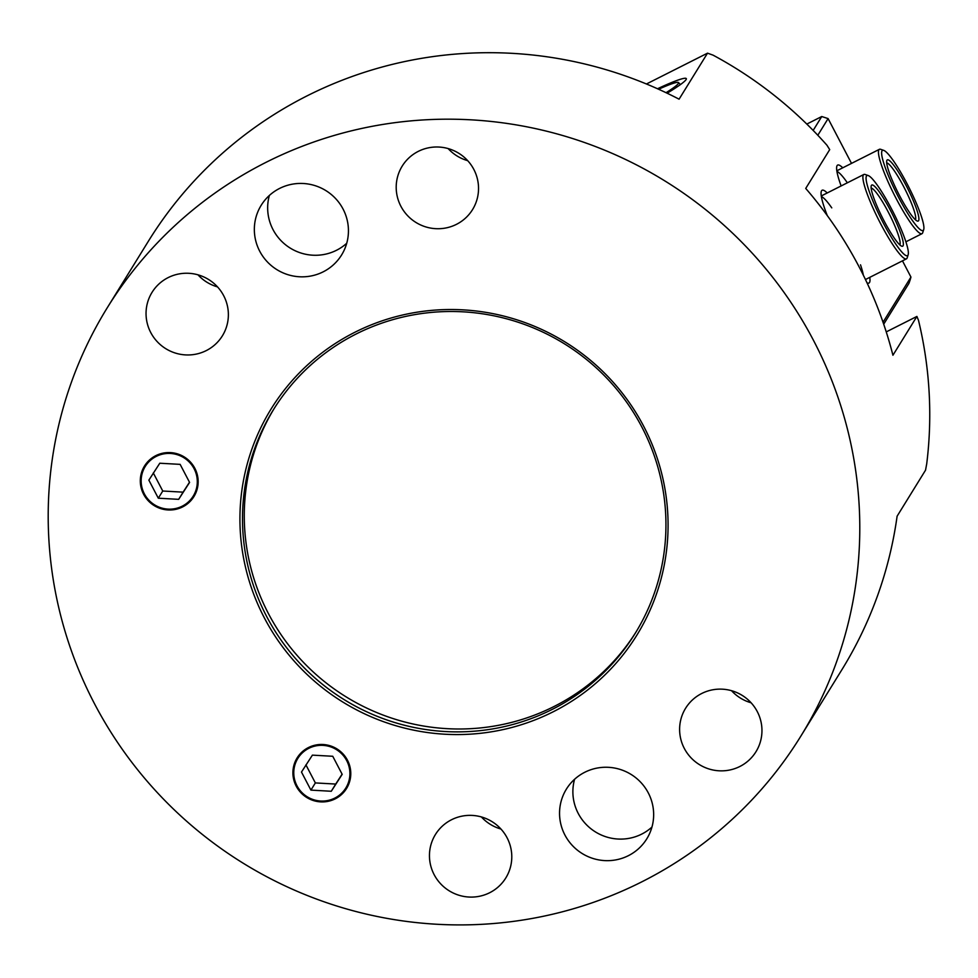 <?xml version="1.0" encoding="UTF-8"?>
<svg xmlns="http://www.w3.org/2000/svg" width="978" height="978" viewBox="0 0 978 978"><rect width="100%" height="100%" fill="white"/><g stroke="black" fill="none" stroke-linecap="round" stroke-linejoin="round"><path stroke-width="1.47" d="M658.622 89.242A43.264 3.998 152.4 0 1 678.536 82.568A43.264 3.998 152.4 0 1 666.055 92.69M308.828 748.317A28.191 27.739 31.7 0 1 349.879 774.772A28.191 27.739 31.7 0 1 306.799 796.508A28.191 27.739 31.7 0 1 308.828 748.317M310.918 790.114L301.481 772.058L312.398 755.138L332.752 756.275L342.19 774.344L331.273 791.263L310.918 790.114L315.356 782.926L335.711 784.063L342.092 774.16M335.711 784.063L331.273 791.263M305.918 764.869L315.356 782.926M156.223 456.408A28.191 27.739 31.7 0 1 197.275 482.851A28.191 27.739 31.7 0 1 154.182 504.599A28.191 27.739 31.7 0 1 156.223 456.408M158.314 498.205L148.864 480.149L159.781 463.23L180.135 464.367L189.585 482.423L178.668 499.342L158.314 498.205L162.751 491.017L183.106 492.154L189.487 482.252M183.106 492.154L178.668 499.342M153.314 472.961L162.751 491.017M883.745 150.38L880.652 149.316A47.262 7.237 63.2 0 0 879.405 149.316A47.262 7.237 63.2 0 0 878.892 149.805A47.262 7.237 63.2 0 0 895.237 196.737A47.262 7.237 63.2 0 0 921.985 233.693A47.262 7.237 63.2 0 0 922.486 233.204A47.262 7.237 63.2 0 0 922.719 232.678L923.709 229.573A44.89 6.87 -116.8 0 1 923.489 230.074A44.89 6.87 -116.8 0 1 896.019 192.311A44.89 6.87 -116.8 0 1 883.745 150.38A44.89 6.87 -116.8 0 1 908.917 187.36A44.89 6.87 -116.8 0 1 923.709 229.573M886.704 162.935A31.895 4.89 -116.8 0 1 904.943 189.084A31.895 4.89 -116.8 0 1 915.408 219.659A31.895 4.89 -116.8 0 1 915.359 219.72M918.586 220.686A34.267 5.245 63.2 0 0 905.506 184.304A34.267 5.245 63.2 0 0 886.801 160.6A34.267 5.245 63.2 0 0 898.097 192.813A34.267 5.245 63.2 0 0 917.303 221.04A34.267 5.245 63.2 0 0 918.586 220.686M868.195 175.539L865.114 174.475A47.262 7.237 63.2 0 0 863.855 174.475A47.262 7.237 63.2 0 0 863.342 174.964A47.262 7.237 63.2 0 0 879.687 221.896A47.262 7.237 63.2 0 0 906.435 258.852A47.262 7.237 63.2 0 0 906.948 258.363A47.262 7.237 63.2 0 0 907.181 257.837L908.159 254.732A44.89 6.87 -116.8 0 1 907.939 255.234A44.89 6.87 -116.8 0 1 880.469 217.471A44.89 6.87 -116.8 0 1 868.195 175.539A44.89 6.87 -116.8 0 1 893.366 212.519A44.89 6.87 -116.8 0 1 908.159 254.732M871.166 188.106A31.895 4.89 -116.8 0 1 889.393 214.243A31.895 4.89 -116.8 0 1 899.858 244.818A31.895 4.89 -116.8 0 1 899.809 244.879M903.036 245.845A34.267 5.245 63.2 0 0 889.956 209.463A34.267 5.245 63.2 0 0 871.251 185.759A34.267 5.245 63.2 0 0 882.547 217.972A34.267 5.245 63.2 0 0 901.753 246.199A34.267 5.245 63.2 0 0 903.036 245.845M642.033 881.728A407.606 401.041 -148.3 0 0 800.75 736.287A407.606 401.041 -148.3 0 0 664.795 180.881A407.606 401.041 -148.3 0 0 107.238 307.801A407.606 401.041 -148.3 0 0 157.959 793.292A407.606 401.041 -148.3 0 0 642.033 881.728M800.75 736.287L841.838 669.796A407.606 401.041 -148.3 0 0 897.107 516.201L925.53 470.186L926.716 463.829A407.606 401.041 31.7 0 0 918.513 320.393L916.912 316.432L892.926 355.246A407.606 401.041 -148.3 0 0 805.725 188.436L829.711 149.622L826.96 145.245A407.606 401.041 31.7 0 0 713.06 55.147L707.522 53.167L679.087 99.181A407.606 401.041 -148.3 0 0 148.326 241.309L107.238 307.801M886.251 331.897L916.912 316.432M646.446 83.986L707.522 53.167M667.118 93.203A51.981 4.804 -27.6 0 0 686.116 79.56A51.981 4.804 -27.6 0 0 686.324 79.12A51.981 4.804 -27.6 0 0 657.522 88.753M356.114 334.024A212.666 209.231 31.7 0 1 608.671 380.161A212.666 209.231 31.7 0 1 635.138 633.463A212.666 209.231 31.7 0 1 552.326 709.343A212.666 209.231 31.7 0 1 299.769 663.206A212.666 209.231 31.7 0 1 273.302 409.904A212.666 209.231 31.7 0 1 356.114 334.024M354.806 332.3A215.026 211.566 -148.3 0 0 339.305 699.82A215.026 211.566 -148.3 0 0 667.888 534.012A215.026 211.566 -148.3 0 0 354.806 332.3M274.195 408.474A212.666 209.231 -148.3 0 0 302.129 660.957A212.666 209.231 -148.3 0 0 554.098 706.471A212.666 209.231 -148.3 0 0 636.018 632.02M155.82 455.65A29.047 28.582 31.7 0 1 193.937 496.555A29.047 28.582 31.7 0 1 148.13 500.626A29.047 28.582 31.7 0 1 155.82 455.65M308.437 747.559A29.047 28.582 31.7 0 1 346.554 788.476A29.047 28.582 31.7 0 1 300.735 792.535A29.047 28.582 31.7 0 1 308.437 747.559M701.715 693.5A41.357 40.685 31.7 0 1 750.823 702.473A41.357 40.685 31.7 0 1 755.97 751.727A41.357 40.685 31.7 0 1 739.857 766.483A41.357 40.685 31.7 0 1 690.749 757.51A41.357 40.685 31.7 0 1 685.602 708.255A41.357 40.685 31.7 0 1 701.715 693.5M418.291 151.37A41.357 40.685 31.7 0 1 467.398 160.343A41.357 40.685 31.7 0 1 472.545 209.598A41.357 40.685 31.7 0 1 456.445 224.353A41.357 40.685 31.7 0 1 407.337 215.38A41.357 40.685 31.7 0 1 402.19 166.126A41.357 40.685 31.7 0 1 418.291 151.37M168.13 277.618A41.357 40.685 31.7 0 1 217.238 286.591A41.357 40.685 31.7 0 1 222.385 335.833A41.357 40.685 31.7 0 1 206.285 350.589A41.357 40.685 31.7 0 1 157.177 341.615A41.357 40.685 31.7 0 1 152.03 292.373A41.357 40.685 31.7 0 1 168.13 277.618M451.543 819.735A41.357 40.685 31.7 0 1 500.65 828.708A41.357 40.685 31.7 0 1 505.797 877.963A41.357 40.685 31.7 0 1 489.697 892.718A41.357 40.685 31.7 0 1 440.589 883.745A41.357 40.685 31.7 0 1 435.442 834.491A41.357 40.685 31.7 0 1 451.543 819.735M584.807 772.253A47.262 46.492 31.7 0 1 640.932 782.51A47.262 46.492 31.7 0 1 646.813 838.794A47.262 46.492 31.7 0 1 628.402 855.664A47.262 46.492 31.7 0 1 572.277 845.408A47.262 46.492 31.7 0 1 566.396 789.112A47.262 46.492 31.7 0 1 584.807 772.253M279.586 188.436A47.262 46.492 31.7 0 1 335.711 198.681A47.262 46.492 31.7 0 1 341.591 254.977A47.262 46.492 31.7 0 1 323.192 271.835A47.262 46.492 31.7 0 1 267.067 261.578A47.262 46.492 31.7 0 1 261.187 205.294A47.262 46.492 31.7 0 1 279.586 188.436M269.366 195.453A47.262 46.492 -148.3 0 0 285.148 244.463A47.262 46.492 -148.3 0 0 336.518 250.27A47.262 46.492 -148.3 0 0 346.738 243.253M574.587 779.27A47.262 46.492 -148.3 0 0 590.357 828.293A47.262 46.492 -148.3 0 0 641.727 834.1A47.262 46.492 -148.3 0 0 651.947 827.07M481.384 816.936A41.357 40.685 -148.3 0 0 500.944 829.026M197.972 274.818A41.357 40.685 -148.3 0 0 217.532 286.896M448.132 148.57A41.357 40.685 -148.3 0 0 467.692 160.661M731.544 690.7A41.357 40.685 -148.3 0 0 751.104 702.779M902.474 260.857L910.946 277.067L910.176 279.842L908.953 283.339L883.709 324.195M806.813 124.072L821.752 116.529L828.097 118.595L851.508 163.387M821.752 116.529L813.158 130.429M817.804 135.257L828.097 118.595M910.946 277.067L883.036 322.239M867.021 282.825A51.981 7.958 63.2 0 0 867.572 283.058A51.981 7.958 63.2 0 0 869.515 282.52A51.981 7.958 63.2 0 0 869.784 277.349M827.205 192.972A51.981 7.958 63.2 0 0 821.3 191.358A51.981 7.958 63.2 0 0 827.29 215.6M821.386 196.59A47.262 7.237 -116.8 0 1 831.765 207.874M860.506 264.83A47.262 7.237 -116.8 0 1 863.317 275.124M842.755 167.813A51.981 7.958 63.2 0 0 836.838 166.199A51.981 7.958 63.2 0 0 841.129 185.942M836.923 171.431A47.262 7.237 -116.8 0 1 847.303 182.715M678.536 82.568L680.407 84.597M905.885 241.81L921.985 233.693M836.826 170.795L879.405 149.316M865.457 279.537L906.435 258.852M821.288 195.955L863.855 174.475"/></g></svg>
